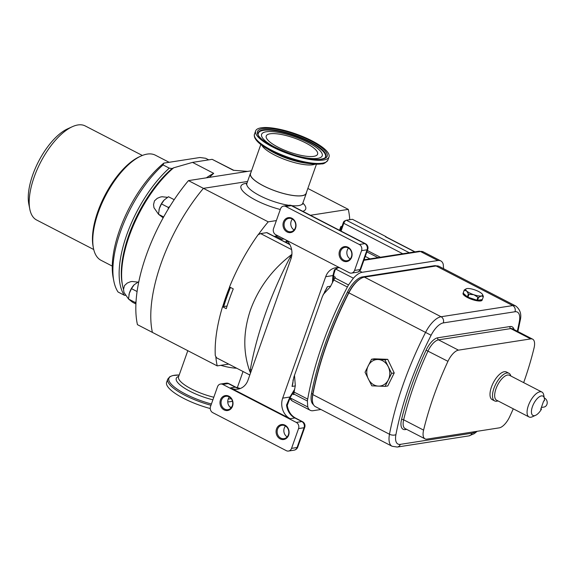 <?xml version="1.0" encoding="UTF-8"?>
<svg xmlns="http://www.w3.org/2000/svg" width="576" height="576" viewBox="0 0 576 576"><rect width="100%" height="100%" fill="white"/><g stroke="black" fill="none" stroke-linecap="round" stroke-linejoin="round"><path stroke-width="0.86" d="M339.545 250.978A7.553 6.487 81.1 0 1 348.019 247.255A7.553 6.487 81.1 0 1 351.641 257.227A7.553 6.487 81.1 0 1 343.166 260.95A7.553 6.487 81.1 0 1 339.545 250.978M351.41 256.846A6.775 5.818 -98.9 0 0 350.51 250.02A6.775 5.818 -98.9 0 0 344.945 247.349A6.775 5.818 -98.9 0 0 340.567 251.237A6.775 5.818 -98.9 0 0 341.46 258.062A6.775 5.818 -98.9 0 0 347.026 260.734A6.775 5.818 -98.9 0 0 351.41 256.846M350.179 258.962A6.775 5.818 81.1 0 1 347.263 250.2A6.775 5.818 81.1 0 1 348.487 248.083M283.464 221.99A7.553 6.487 81.1 0 1 291.931 218.268A7.553 6.487 81.1 0 1 295.553 228.24A7.553 6.487 81.1 0 1 287.086 231.962A7.553 6.487 81.1 0 1 283.464 221.99M273.542 228.557A4.673 4.01 -98.9 0 0 275.782 234.727L349.315 272.736A4.673 4.01 -98.9 0 0 351.533 273.11A4.673 4.01 -98.9 0 0 354.557 270.432L361.555 250.661A4.673 4.01 -98.9 0 0 359.316 244.49L285.782 206.482A4.673 4.01 -98.9 0 0 283.565 206.107A4.673 4.01 -98.9 0 0 280.548 208.786L273.542 228.557M295.322 227.858A6.775 5.818 -98.9 0 0 294.43 221.033A6.775 5.818 -98.9 0 0 288.857 218.362A6.775 5.818 -98.9 0 0 284.479 222.25A6.775 5.818 -98.9 0 0 285.372 229.075A6.775 5.818 -98.9 0 0 290.945 231.746A6.775 5.818 -98.9 0 0 295.322 227.858M294.098 229.968A6.775 5.818 81.1 0 1 291.175 221.206A6.775 5.818 81.1 0 1 292.399 219.096M339.883 267.862A15.566 13.37 -98.9 0 0 335.758 267.761A15.566 13.37 -98.9 0 0 325.692 276.703L282.686 398.146A15.566 13.37 81.1 0 0 290.146 418.709L230.508 387.886A15.566 13.37 81.1 0 0 237.91 389.146A15.566 13.37 81.1 0 0 247.975 380.203L290.981 258.761A15.566 13.37 -98.9 0 0 286.474 240.257M293.062 379.886A16.351 14.04 81.1 0 1 292.054 386.417L293.868 377.078L322.387 296.539L327.355 286.711L330.631 286.207M335.39 269.244L333.857 273.982A4.673 2.952 -175.8 0 1 332.942 275.573L334.382 269.942A15.566 13.37 81.1 0 1 338.162 267.638M338.227 267.638L334.382 269.942M333.857 273.982L333.331 280.901M290.146 418.709L294.876 417.974A4.673 2.023 117.3 0 1 295.517 418.061C291.031 415.584 288.274 411.365 287.251 405.396L290.182 397.519A4.673 0.684 -148.6 0 0 289.937 397.015L286.546 405.036A15.566 13.37 -98.9 0 0 294.876 417.974L301.824 421.567A4.673 4.01 81.1 0 1 304.063 427.73L297.065 447.502A4.673 4.01 81.1 0 1 294.041 450.187A4.673 4.673 0 0 0 297.727 447.127A4.673 1.274 -160.5 0 1 297.065 447.502L291.55 448.366A4.673 4.01 81.1 0 1 288.526 451.044A4.673 4.01 81.1 0 1 286.308 450.67L212.774 412.661A4.673 4.01 81.1 0 1 210.535 406.49L217.534 386.719A4.673 4.01 81.1 0 1 220.558 384.041A4.673 4.01 81.1 0 1 222.775 384.415L296.309 422.424A4.673 4.01 81.1 0 1 298.548 428.594L291.55 448.366M220.457 399.924A7.553 6.487 -98.9 0 0 224.071 409.896A7.553 6.487 -98.9 0 0 232.546 406.174A7.553 6.487 -98.9 0 0 228.924 396.202A7.553 6.487 -98.9 0 0 220.457 399.924M276.538 428.911A7.553 6.487 -98.9 0 0 280.159 438.883A7.553 6.487 -98.9 0 0 288.626 435.161A7.553 6.487 -98.9 0 0 285.012 425.189A7.553 6.487 -98.9 0 0 276.538 428.911M221.472 400.183A6.775 5.818 81.1 0 1 225.85 396.295A6.775 5.818 81.1 0 1 231.415 398.966A6.775 5.818 81.1 0 1 232.315 405.785A6.775 5.818 81.1 0 1 227.938 409.68A6.775 5.818 81.1 0 1 222.365 407.009A6.775 5.818 81.1 0 1 221.472 400.183M229.392 397.022A6.775 5.818 -98.9 0 0 228.168 399.139A6.775 5.818 -98.9 0 0 231.091 407.902M277.553 429.17A6.775 5.818 81.1 0 1 281.938 425.282A6.775 5.818 81.1 0 1 287.503 427.954A6.775 5.818 81.1 0 1 288.396 434.779A6.775 5.818 81.1 0 1 284.018 438.667A6.775 5.818 81.1 0 1 278.453 435.996A6.775 5.818 81.1 0 1 277.553 429.17M285.48 426.017A6.775 5.818 -98.9 0 0 284.256 428.126A6.775 5.818 -98.9 0 0 287.172 436.889M287.251 405.396L286.546 405.036M443.542 268.675A113.659 49.291 117.3 0 0 443.225 264.211A21.017 9.115 117.3 0 0 440.77 260.899A21.017 9.115 117.3 0 0 437.868 260.51L362.153 272.297A21.017 9.115 117.3 0 0 353.398 278.201A113.659 49.291 117.3 0 0 348.523 284.969L334.814 277.884A113.659 49.291 117.3 0 1 335.318 277.157L333.691 276.314M251.554 370.094L250.366 369.482A199.296 86.429 -62.7 0 1 290.052 257.393A21.017 9.115 -62.7 0 1 291.19 255.334L291.758 255.629M294.487 375.322L295.322 385.646A199.296 86.429 117.3 0 0 294.106 392.09A21.017 9.115 117.3 0 0 293.875 393.667L293.882 393.581M348.523 284.969A21.017 9.115 117.3 0 0 347.386 287.028A199.296 86.429 117.3 0 0 307.692 399.11A21.017 9.115 117.3 0 0 307.418 401.04L293.71 393.955A21.017 9.115 -62.7 0 1 293.753 393.602M334.814 277.884A21.017 9.115 117.3 0 0 334.598 278.258L334.721 278.323A21.017 9.115 117.3 0 0 333.799 280.008A199.296 86.429 117.3 0 0 330.329 286.798L323.158 294.617M292.392 393.905L293.731 394.596A113.659 49.291 117.3 0 1 293.71 393.955M250.934 371.844L250.092 371.405A113.659 49.291 117.3 0 0 250.114 372.211C242.899 352.742 243.043 331.906 250.553 309.701C258.667 287.669 272.426 269.244 291.823 254.426A113.659 49.291 117.3 0 0 291.19 255.334M250.366 369.482A21.017 9.115 117.3 0 0 250.092 371.405M436.464 265.918A21.017 9.115 -62.7 0 0 434.11 265.759L362.412 276.926A21.017 9.115 117.3 0 0 347.422 292.082A193.846 84.06 117.3 0 0 311.522 393.451A21.017 9.115 117.3 0 0 313.502 404.734M307.418 401.04A113.659 49.291 117.3 0 0 307.793 406.987A21.017 9.115 117.3 0 0 310.248 410.299A21.017 9.115 117.3 0 0 313.15 410.688L320.904 409.486M290.016 397.8L307.793 406.987M289.728 398.297L291.42 400.327A3.11 2.786 132 0 0 291.946 400.687L289.742 397.663M353.398 278.201L335.714 269.064M227.088 306.022L222.53 306.734A113.659 49.291 -62.7 0 0 215.28 355.622L216.626 357.854L249.811 375.012M414.756 251.885L385.51 236.772A3.11 1.354 -62.7 0 1 385.942 236.83A3.11 1.354 -62.7 0 1 386.093 236.938M386.093 236.909A113.659 49.291 117.3 0 0 386.078 236.686L385.51 236.772M409.277 252.742L346.385 220.234L352.426 219.29L386.078 236.686M291.614 249.602L260.633 233.59L266.681 232.646A3.11 1.354 117.3 0 1 267.106 232.704L289.735 244.404M222.53 306.734L226.267 308.664A113.659 49.291 -62.7 0 1 233.266 288.893L229.529 286.963A113.659 49.291 -62.7 0 1 258.084 234.749L260.633 233.59M258.084 234.749A1.555 0.677 -62.7 0 1 258.502 234.439A1.555 0.677 -62.7 0 1 258.624 234.396M340.43 230.774L343.346 222.538A1.555 0.677 -62.7 0 1 344.477 221.047A1.555 0.677 -62.7 0 1 344.635 220.997M346.385 220.234A3.11 1.354 117.3 0 0 346.061 220.334A3.11 1.354 117.3 0 0 343.807 223.301L341.05 231.091M366.869 251.878L377.957 257.616M360.274 278.878A21.017 9.115 117.3 0 0 348.667 292.73A193.846 84.06 117.3 0 0 312.775 394.099A21.017 9.115 117.3 0 0 312.372 400.097M312.358 399.78A21.017 9.115 -62.7 0 1 312.79 394.121A193.846 84.06 -62.7 0 1 348.667 292.752A21.017 9.115 -62.7 0 1 359.935 279.108M312.84 394.625L389.484 434.239A194.623 84.398 -62.7 0 1 425.527 332.46A21.794 9.454 -62.7 0 1 441.072 316.75L512.734 305.582A21.794 9.454 -62.7 0 1 515.743 305.993L439.092 266.371A21.794 9.454 117.3 0 0 436.09 265.968L364.421 277.128A21.794 9.454 117.3 0 0 348.876 292.846A194.623 84.398 117.3 0 0 312.84 394.625A21.794 9.454 117.3 0 0 315.41 406.642L392.062 446.256A21.794 9.454 -62.7 0 1 389.484 434.239A4.673 2.376 10.8 0 0 395.921 434.599A17.129 7.43 117.3 0 0 400.306 444.362A4.673 4.01 81.1 0 1 397.282 447.048L468.95 435.881L474.235 433.678L477.18 431.294M482.314 299.614A10.123 2.758 19.5 0 0 482.328 299.57L477.554 300.312A10.123 2.758 19.5 0 0 480.874 300.42A10.123 2.758 19.5 0 0 482.314 299.614L482.134 300.125A10.123 2.758 -160.5 0 1 480.694 300.938A10.123 2.758 -160.5 0 1 469.49 298.498A10.123 2.758 -160.5 0 1 463.054 293.371L463.234 292.86A10.123 2.758 19.5 0 0 463.219 292.903L464.249 289.994L466.25 288.778M482.573 294.631L483.386 296.438A10.123 2.758 -160.5 0 1 483.358 296.654L481.349 295.97A8.95 2.441 19.5 0 0 482.508 294.48A8.95 2.441 19.5 0 0 481.687 293.508A8.95 2.441 19.5 0 0 474.523 289.8A8.95 2.441 19.5 0 0 467.014 288.562A8.95 2.441 19.5 0 0 466.315 288.749A8.95 2.441 19.5 0 0 466.675 291.024A8.95 2.441 19.5 0 0 473.839 294.725A8.95 2.441 19.5 0 0 481.349 295.97L478.584 297.403A10.123 2.758 -160.5 0 1 477.929 297.295L473.839 294.725L469.001 294.278A10.123 2.758 -160.5 0 1 468.374 293.962L466.675 291.024L464.22 290.203A10.123 2.758 -160.5 0 1 464.249 289.994M482.328 299.57L483.358 296.654M477.554 300.312L478.584 297.403M476.899 300.204L467.971 297.194A10.123 2.758 19.5 0 0 476.899 300.204L477.929 297.295M467.971 297.194L469.001 294.278M463.19 293.119A10.123 2.758 19.5 0 0 467.345 296.87L463.19 293.119L464.22 290.203M467.345 296.87L468.374 293.962M523.663 382.63A183.722 79.675 117.3 0 0 534.067 347.904A14.011 6.077 117.3 0 0 532.634 339.163A14.011 6.077 117.3 0 0 530.698 338.904L458.46 350.15A14.011 6.077 117.3 0 0 447.948 361.318A183.722 79.675 117.3 0 0 423.59 430.114A14.011 6.077 117.3 0 0 425.023 438.854A14.011 6.077 117.3 0 0 426.953 439.121L499.198 427.867A14.011 6.077 117.3 0 0 509.702 416.7A183.722 79.675 117.3 0 0 513.266 408.809M497.966 400.903A15.552 6.746 -62.7 0 1 496.807 401.213A15.552 6.746 -62.7 0 1 494.662 400.925L492.17 399.636A15.552 6.746 -62.7 0 1 492.3 384.869A15.552 6.746 -62.7 0 1 504.31 371.714A15.552 6.746 -62.7 0 1 506.455 372.002L508.946 373.291A15.552 6.746 -62.7 0 1 510.84 375.998M494.662 400.925A15.552 6.746 -62.7 0 1 494.791 386.158A15.552 6.746 -62.7 0 1 506.801 372.996A15.552 6.746 -62.7 0 1 508.946 373.291M535.586 415.325L532.418 416.758A14.018 6.077 -62.7 0 1 530.957 417.211A14.018 6.077 -62.7 0 1 529.02 416.952L496.62 400.205A14.018 6.077 -62.7 0 1 496.735 386.899A14.018 6.077 -62.7 0 1 507.557 375.041A14.018 6.077 -62.7 0 1 509.486 375.3L541.894 392.047A14.018 6.077 -62.7 0 1 543.701 394.927L544.356 398.34A10.901 4.73 -62.7 0 1 544.435 400.774L543.701 400.889L540.706 409.363L541.433 409.248A10.901 4.73 -62.7 0 1 535.586 415.325A10.901 4.73 -62.7 0 1 534.449 415.678A10.901 4.73 -62.7 0 1 532.433 406.649A10.901 4.73 -62.7 0 1 541.454 395.899A10.901 4.73 -62.7 0 1 544.356 398.34M529.02 416.952A14.018 6.077 -62.7 0 1 529.135 403.646A14.018 6.077 -62.7 0 1 539.957 391.788A14.018 6.077 -62.7 0 1 541.894 392.047M541.03 408.434L541.433 409.248M541.375 407.47L543.91 407.074A4.673 4.01 -98.9 0 0 547.2 403.142A4.673 4.01 -98.9 0 0 544.694 398.218L544.298 398.016M371.57 359.237L374.234 358.819L387.72 359.338L394.229 372.946L387.778 385.963L385.106 386.374L391.63 373.349L384.862 359.784L371.57 359.237L365.047 372.254L371.815 385.826L385.106 386.374M394.229 372.946L391.63 373.349M387.72 359.338L384.862 359.784M340.063 230.587L341.388 226.843L341.849 226.771M230.45 287.438A111.326 48.276 117.3 0 0 223.711 306.547M283.939 238.946L281.909 239.263A8.561 3.715 117.3 0 0 280.67 239.717M277.711 235.721L275.681 236.038A8.561 3.715 117.3 0 0 274.435 236.491M349.762 219.708A112.104 48.614 117.3 0 0 348.307 209.376L310.442 215.273M276.372 220.579L268.222 221.846A112.104 48.614 117.3 0 0 258.408 234.49M229.615 287.006A112.104 48.614 117.3 0 0 222.682 306.706M215.849 356.702A112.104 48.614 117.3 0 0 217.217 365.89L228.708 364.097M229.889 287.15A111.326 48.276 117.3 0 0 223.034 306.655M339.502 230.292L340.826 226.555L341.986 226.375M217.217 365.89L137.448 324.662A112.104 48.614 -62.7 0 1 188.46 180.619A112.104 48.614 117.3 0 0 137.448 324.662L152.402 332.395A112.104 48.614 -62.7 0 1 203.414 188.352L188.46 180.619L203.414 188.352L247.565 181.476M268.222 221.846L203.414 188.352M348.307 209.376L307.858 188.467M233.762 170.294L212.148 159.329L233.33 170.28L247.658 171.403L251.51 170.798L188.46 180.619L209.34 177.372L213.696 173.34L192.514 162.389L173.657 167.803A81.742 35.446 117.3 0 0 122.537 285.473A81.742 35.446 117.3 0 0 123.53 289.476M168.271 208.987L168.343 207.454L161.482 203.904L164.246 199.944A10.123 4.392 117.3 0 0 164.095 200.095L168.458 196.726L174.19 199.685M168.343 207.454L169.769 206.539M161.482 203.904L159.278 208.728L158.53 214.294L163.159 217.814M158.53 214.294L163.649 216.943M158.954 210.06A10.123 4.392 -62.7 0 1 158.962 210.024A10.123 4.392 -62.7 0 1 159.278 208.728A10.123 4.392 117.3 0 1 164.095 200.095L164.095 200.095M137.066 291.528L131.472 288.634L134.237 284.674A10.123 4.392 117.3 0 0 134.093 284.825L138.802 281.635M131.472 288.634L129.276 293.458L128.52 299.023L132.545 302.234L135.9 303.97M128.52 299.023L135.382 302.573L136.037 301.471M135.95 302.962L135.382 302.573M128.959 294.754L128.945 294.818A10.123 4.392 -62.7 0 1 128.959 294.754A10.123 4.392 -62.7 0 1 129.276 293.458A10.123 4.392 117.3 0 1 134.093 284.825L134.093 284.825M340.826 226.555L341.388 226.843M250.79 172.829A29.664 8.078 19.5 0 0 250.366 173.563A29.664 8.078 19.5 0 0 263.318 185.796A29.664 8.078 19.5 0 0 306.288 193.363A29.664 8.078 19.5 0 0 306.418 192.528M220.774 365.335A29.664 8.078 19.5 0 0 236.671 368.215M270.108 133.805A27.245 7.423 19.5 0 0 266.234 135.986A27.245 7.423 19.5 0 0 283.558 149.782A27.245 7.423 19.5 0 0 313.726 156.355A27.245 7.423 19.5 0 0 317.599 154.174A27.245 7.423 19.5 0 0 300.276 140.378A27.245 7.423 19.5 0 0 270.108 133.805M317.642 158.378A32.141 8.755 -160.5 0 1 280.44 149.911A32.141 8.755 -160.5 0 1 262.145 133.481A32.141 8.755 -160.5 0 1 266.191 131.782A32.141 8.755 -160.5 0 1 300.132 138.845A32.141 8.755 -160.5 0 1 322.351 154.8A32.141 8.755 -160.5 0 1 317.642 158.378M258.214 134.093A35.59 9.698 -160.5 0 1 263.426 130.356A35.59 9.698 -160.5 0 1 304.301 139.579A35.59 9.698 -160.5 0 1 325.022 157.752M261.173 127.814A38.923 10.606 -160.5 0 1 304.272 137.203A38.923 10.606 -160.5 0 1 329.018 156.917A38.923 10.606 -160.5 0 1 323.489 160.027A38.923 10.606 -160.5 0 1 280.382 150.638A38.923 10.606 -160.5 0 1 255.636 130.925A38.923 10.606 -160.5 0 1 261.173 127.814M316.454 164.189L306.137 193.313A29.506 8.042 -160.5 0 1 301.946 195.667A29.506 8.042 -160.5 0 1 269.273 188.554A29.506 8.042 -160.5 0 1 250.517 173.614L260.827 144.49M210.967 405.266A38.923 10.606 -160.5 0 1 198.13 401.105A38.923 10.606 -160.5 0 1 167.746 379.13L166.622 382.291A38.923 10.606 19.5 0 0 197.006 404.273A38.923 10.606 19.5 0 0 210.254 408.535M142.344 155.462L85.219 125.942A52.934 22.954 117.3 0 0 77.918 124.956A52.934 22.954 117.3 0 0 72.403 126.67A52.934 22.954 117.3 0 0 40.522 162.425A52.934 22.954 117.3 0 0 29.794 209.117A52.934 22.954 117.3 0 0 36.605 219.996L93.73 249.523M169.128 162.295L155.383 155.196A59.162 25.661 117.3 0 0 147.218 154.094A59.162 25.661 117.3 0 0 141.062 156.01A59.162 25.661 117.3 0 0 105.422 195.97A59.162 25.661 117.3 0 0 93.434 248.155A59.162 25.661 117.3 0 0 101.052 260.316L112.255 266.105M93.434 248.155L93.103 246.449A57.607 24.984 -62.7 0 1 104.774 195.638A57.607 24.984 -62.7 0 1 139.478 156.73L141.062 156.01M163.822 163.123L163.066 164.916A81.742 35.446 117.3 0 0 113.81 280.966L113.148 277.553A78.631 34.099 -62.7 0 1 163.822 163.123L199.937 157.5L205.675 158.285L208.728 159.862M212.148 159.329L192.514 162.389M206.395 177.826A81.742 35.446 -62.7 0 1 213.696 173.34M122.537 285.473L122.206 283.766A80.186 34.776 -62.7 0 1 172.116 168.538L173.657 167.803M163.066 164.916L169.294 168.142L172.116 168.538M113.81 280.966A81.742 35.446 117.3 0 0 118.058 292.01L124.286 295.236A81.742 35.446 -62.7 0 1 169.294 168.142M125.244 295.373L124.286 295.236M29.794 209.117L28.8 203.998A48.269 20.93 -62.7 0 1 38.578 161.424A48.269 20.93 -62.7 0 1 67.651 128.822L72.403 126.67M351.533 273.11L357.048 272.254A4.673 4.01 -98.9 0 0 360.072 269.568L367.07 249.804A4.673 4.01 -98.9 0 0 364.831 243.634L291.298 205.625A4.673 4.01 -98.9 0 0 289.08 205.243L283.565 206.107M354.557 270.432L360.072 269.568A4.673 1.274 -160.5 0 0 360.734 269.201L367.733 249.43A4.673 1.274 -160.5 0 1 367.07 249.804L361.555 250.661M359.316 244.49L364.831 243.634A4.673 2.023 117.3 0 1 365.479 243.72L291.946 205.711A4.673 2.023 117.3 0 0 291.298 205.625L285.782 206.482M327.355 286.711A16.351 14.04 81.1 0 1 324.691 291.478M332.424 282.672L332.942 275.573L325.692 276.703M282.686 398.146L289.937 397.015L294.602 389.383M292.054 386.417L295.272 385.913M230.508 387.886L235.238 387.151A15.566 13.37 -98.9 0 0 240.235 388.534M222.775 384.415L228.29 383.558L235.238 387.151A4.673 2.023 117.3 0 1 235.879 387.238L240.3 388.505M296.309 422.424L301.824 421.567A4.673 2.023 117.3 0 1 302.465 421.654A4.673 4.673 0 0 1 304.726 427.363A4.673 1.274 -160.5 0 1 304.063 427.73L298.548 428.594M220.558 384.041L226.073 383.177A4.673 4.01 81.1 0 1 228.29 383.558A4.673 2.023 117.3 0 1 228.931 383.645L235.879 387.238M291.226 258.005L290.052 257.393M307.692 399.11L294.106 392.09M347.386 287.028L333.799 280.008M440.77 260.899L423.324 251.878A21.017 9.115 117.3 0 0 420.422 251.489L363.888 260.294M437.868 260.51L420.422 251.489A3.11 2.671 -98.9 0 0 418.939 251.237L423.324 251.878M291.946 400.687A21.017 9.115 117.3 0 0 292.802 401.278L310.248 410.299M362.153 272.297L359.597 270.979M289.865 244.627L266.681 232.646M369.979 258.862L365.256 256.421M402.739 253.757L343.807 223.301L343.346 222.538M380.383 257.242L367.351 250.51M434.11 265.759L434.873 266.155M362.412 276.926L363.312 277.394M347.422 292.082L348.667 292.73M311.522 393.451L312.775 394.099M348.667 292.752L431.1 335.261A189.95 82.375 117.3 0 0 395.921 434.599M517.327 331.25A189.95 82.375 117.3 0 0 519.358 321.516A4.673 2.376 10.8 0 0 520.207 320.465C521.734 314.417 520.243 309.593 515.743 305.993M436.09 265.968L512.734 305.582A4.673 4.01 81.1 0 1 514.973 311.753L443.311 322.913A17.129 7.43 117.3 0 0 431.1 335.261M519.358 321.516A17.129 7.43 117.3 0 0 514.973 311.753M364.421 277.128L441.072 316.75A4.673 4.01 81.1 0 1 443.311 322.913M400.306 444.362L471.967 433.202A4.673 4.01 81.1 0 1 468.95 435.881M471.967 433.202A17.129 7.43 117.3 0 0 475.661 431.532M406.656 429.365L405.266 429.581A15.566 6.754 -62.7 0 1 401.53 419.573A185.285 80.352 -62.7 0 1 426.096 350.194A15.566 6.754 -62.7 0 1 437.774 337.788L510.012 326.534A15.566 6.754 -62.7 0 1 514.058 329.558M532.634 339.163L512.69 328.853A14.011 6.077 117.3 0 0 510.761 328.594L438.516 339.847A14.011 6.077 117.3 0 0 428.011 351.014A183.722 79.675 117.3 0 0 403.646 419.803A14.011 6.077 117.3 0 0 405.079 428.551L425.023 438.854M426.096 350.194L447.948 361.318M458.46 350.15L438.516 339.847A1.555 1.339 81.1 0 1 437.774 337.788M401.53 419.573A1.555 0.691 -166.5 0 1 403.646 419.803L423.59 430.114M530.698 338.904L510.761 328.594A1.555 1.339 81.1 0 1 510.012 326.534M405.266 429.581A1.555 1.339 81.1 0 1 405.756 428.897M388.31 379.872A13.349 11.462 -98.9 0 0 388.181 366.574A13.349 11.462 -98.9 0 0 378.151 359.518A13.349 11.462 -98.9 0 0 368.244 365.753A13.349 11.462 -98.9 0 0 368.366 379.051A13.349 11.462 -98.9 0 0 378.403 386.114A13.349 11.462 -98.9 0 0 388.31 379.872M286.877 242.921A3.11 2.779 100.1 0 1 287.136 240.991A3.11 1.354 117.3 0 0 285.358 242.136M280.296 209.491A34.33 9.353 -160.5 0 1 255.953 200.29A34.33 9.353 -160.5 0 1 246.938 183.24M302.861 203.04A34.33 9.353 -160.5 0 1 302.803 211.327M250.366 173.563L246.866 183.442A29.664 8.078 19.5 0 0 259.819 195.682A29.664 8.078 19.5 0 0 288.806 205.286M291.845 205.661A29.664 8.078 19.5 0 0 302.789 203.249L302.702 204.199M281.909 239.263L275.681 236.038M258.185 133.848A35.806 9.756 -160.5 0 1 263.419 129.794A35.806 9.756 -160.5 0 1 304.985 139.27A35.806 9.756 -160.5 0 1 325.202 157.579C324.979 158.098 323.683 158.609 321.322 159.106C305.518 163.368 254.736 140.58 258.185 133.848M262.75 128.628A36.958 10.066 -160.5 0 1 311.033 141.005A36.958 10.066 -160.5 0 1 321.912 159.206A36.958 10.066 -160.5 0 1 273.629 146.83A36.958 10.066 -160.5 0 1 262.75 128.628M255.636 130.925L254.513 134.093A38.923 10.606 19.5 0 0 279.266 153.799A38.923 10.606 19.5 0 0 322.366 163.188A38.923 10.606 19.5 0 0 327.902 160.078C325.692 162.835 323.582 164.11 321.559 163.901L310.702 163.75A38.102 10.382 -160.5 0 1 265.572 147.766A38.102 10.382 -160.5 0 1 265.025 147.427M315.202 164.146A29.506 8.042 -160.5 0 1 312.883 164.772A29.506 8.042 -160.5 0 1 284.054 159.214A29.506 8.042 -160.5 0 1 261.821 145.246M321.336 163.908A38.102 10.382 -160.5 0 1 310.702 163.75L306.259 163.195A31.147 8.489 -160.5 0 1 269.374 150.134L265.572 147.766C259.589 144.072 255.938 140.594 254.621 137.333C254.174 135.727 254.138 134.647 254.513 134.093M167.746 379.13L169.87 376.675L172.786 375.552L179.194 375.012A38.102 10.382 19.5 0 0 170.431 383.227A38.102 10.382 19.5 0 0 198.634 399.859A38.102 10.382 19.5 0 0 211.421 403.985M178.56 376.798L178.567 376.79A29.506 8.042 19.5 0 0 201.593 393.451A29.506 8.042 19.5 0 0 213.811 397.238M178.718 376.351A31.147 8.489 19.5 0 0 200.578 395.95A31.147 8.489 19.5 0 0 212.904 399.809M227.75 401.875A31.147 8.489 19.5 0 0 232.445 401.198M228.211 399.031A29.506 8.042 19.5 0 0 231.163 398.606M230.026 407.095A38.102 10.382 19.5 0 0 231.682 407.102M291.946 205.711A4.673 4.673 0 0 0 289.08 205.243M367.733 249.43A4.673 4.673 0 0 0 365.479 243.72M357.048 272.254A4.673 4.673 0 0 0 360.734 269.201M288.526 451.044L294.041 450.187M228.931 383.645A4.673 4.673 0 0 0 226.073 383.177M297.727 447.127L304.726 427.363M295.517 418.061L302.465 421.654M294.365 390.679L290.182 397.519M415.001 251.849L385.942 236.83M258.502 234.439L258.977 234.223M291.42 400.327L292.802 401.278M418.939 251.237L364.068 259.783M344.477 221.047L346.061 220.334M517.874 331.531L520.207 320.465M392.062 446.256L397.282 447.048M482.508 294.48L482.746 294.941M167.472 197.338L162.05 196.74L160.33 197.057L157.241 198.338L154.469 200.88L153.533 204.631L153.972 207.713L158.53 214.265M137.462 282.067L132.048 281.47L130.32 281.786L127.238 283.068L124.466 285.61L123.53 289.361L123.97 292.442L128.52 298.994M306.288 193.363L302.789 203.249M246.866 183.442L246.334 184.241M329.018 156.917L327.902 160.078M178.567 376.79L187.805 350.69M237.254 387.842L243.036 371.506"/></g></svg>
